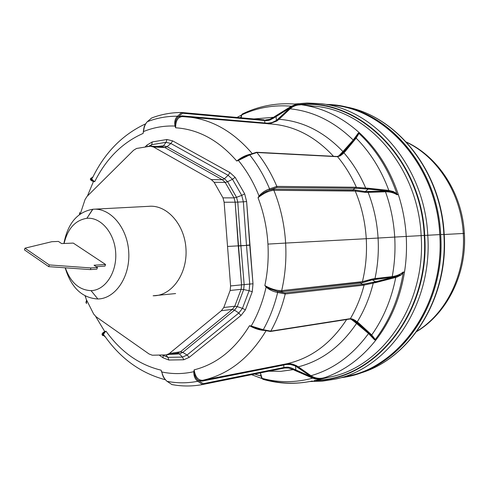 <?xml version="1.0" encoding="UTF-8"?>
<svg xmlns="http://www.w3.org/2000/svg" width="489" height="489" viewBox="0 0 489 489"><rect width="100%" height="100%" fill="white"/><g stroke="black" fill="none" stroke-linecap="round" stroke-linejoin="round"><path stroke-width="0.73" d="M355.619 320.656L355.338 321.701L355.619 320.656M353.957 320.564L354.17 319.788L353.957 320.564M354.763 321.255L355.032 320.283L354.763 321.255M354.922 321.401L355.197 320.387L354.922 321.401M417.001 331.224C446.598 312.984 465.925 273.498 463.266 233.473L464.354 233.418L463.266 233.473C465.925 273.498 446.598 312.984 417.001 331.224M355.534 374.47C405.76 360.686 445.32 299.635 440.668 234.555C445.956 306.096 397.606 370.986 341.719 377.6L359.079 373.462C409.104 359.727 448.486 299.042 443.865 234.384L444.183 234.365L443.865 234.384C440.889 170.08 395.326 114.823 344.452 106.663L341.065 106.095L344.452 106.663C395.326 114.823 440.889 170.08 443.865 234.384C448.486 299.042 409.104 359.727 359.079 373.462L355.772 374.403M444.189 234.5L463.266 233.473C461.225 193.742 437.796 157.103 406.646 142.323C437.796 157.103 461.225 193.742 463.266 233.473L444.189 234.5M440.668 234.555L443.865 234.384L440.668 234.555C437.673 169.83 391.891 114.237 340.821 106.046L326.75 104.45C382.655 104.946 437.545 163.35 440.668 234.555M86.865 218.308C100.868 216.878 114.658 233.045 115.704 252.844C116.957 272.63 105.129 290.356 91.058 290.637C79.157 290.136 70.587 282.532 65.355 267.819C70.587 282.532 79.157 290.136 91.058 290.637C105.129 290.356 116.957 272.63 115.704 252.844C114.658 233.045 100.868 216.878 86.865 218.308L92.672 209.274C110.104 207.367 127.433 227.397 128.735 252.086C130.3 276.762 115.404 298.767 97.873 298.981L91.058 290.637L97.873 298.981C82.097 298.046 71.192 287.654 65.165 267.807C71.174 287.611 82.054 298.003 97.788 298.987L97.873 298.981C115.367 298.761 130.251 276.853 128.748 252.232C127.501 227.593 110.282 207.501 92.873 209.255L86.865 218.308C75.294 220.184 67.702 228.571 64.096 243.479C67.702 228.571 75.294 220.184 86.865 218.308M104.994 266.095L105.545 264.47L73.277 243.088L61.651 243.583L58.429 241.432L51.846 241.694L24.976 248.18L49.273 264.922L48.723 266.639L24.45 249.867L24.976 248.18L24.45 249.867L48.723 266.639L49.273 264.922L90.923 267.941L97.427 267.489L94.047 265.234L105.545 264.47L104.994 266.095L96.235 266.694L104.994 266.095M63.894 243.485C67.751 223.436 77.341 212.03 92.672 209.274C77.341 212.03 67.751 223.436 63.894 243.485M92.873 209.255L148.9 206.321C166.951 204.543 184.756 224.53 185.991 249.09C187.495 273.638 172.024 295.509 153.888 295.772C172.067 295.515 187.55 273.547 185.985 248.95C184.689 224.341 166.767 204.408 148.693 206.34M93.686 314.085L86.223 299.317L85.337 295.998L86.223 299.317L93.686 314.085L96.137 316.799L93.686 314.085M149.053 353.975L96.137 316.799L149.053 353.975L152.281 355.216L149.053 353.975M164.903 147.55L167.079 146.688L224.39 178.729L222.324 179.738L224.414 178.748L227.611 181.719L225.203 182.409L227.611 181.719L236.542 197.318L234.048 197.874L236.542 197.318L237.782 202.098L235.148 202.177L237.782 202.134L240.875 245.68L238.259 245.857L240.875 245.68L238.271 246.01L240.888 245.833L244.164 284.561L241.542 284.861L244.164 284.598L243.681 289.555L241.12 289.323L243.681 289.555L237.257 306.609L234.763 306.224L237.257 306.609L234.567 310.13L232.33 309.396L234.537 310.148L182.794 352.361L180.502 351.768L182.776 352.38L179.359 353.895L177.501 353.131L180.502 351.768L232.33 309.396L234.763 306.224L241.12 289.323L241.542 284.861L235.148 202.183L234.048 197.874L225.203 182.409L222.324 179.738L164.903 147.55L153.558 147.006L164.903 147.55L222.324 179.738L211.26 179.573L222.324 179.738L225.203 182.409L214.139 182.287L225.203 182.409L234.048 197.874L222.99 197.868L234.048 197.874L235.148 202.177L224.127 202.238L235.148 202.183L238.259 245.857L227.538 246.444L238.259 245.857L241.542 284.861L230.588 285.943L241.542 284.861L241.12 289.323L230.142 290.472L241.12 289.323L234.763 306.224L223.791 307.502L234.763 306.224L232.33 309.396L221.358 310.717L232.33 309.396L180.502 351.768L169.298 353.547L180.502 351.768L177.513 353.125L166.193 354.935L169.298 353.547L221.358 310.717L223.791 307.502L230.142 290.472L230.588 285.943L224.127 202.238L222.99 197.868L214.139 182.287L211.26 179.573L153.558 147.006L150.294 146.211L136.572 148.46L133.583 150.264L87.085 196.376L85.074 199.488L80.282 213.95L85.074 199.488L87.085 196.376L133.583 150.264L136.572 148.46L150.294 146.211L153.558 147.006L211.26 179.573L214.139 182.287L222.99 197.868L224.127 202.238L230.588 285.943L230.142 290.472L223.791 307.502L221.358 310.717L169.298 353.547L166.193 354.935L152.281 355.216L166.456 354.892M162.183 146.761L164.897 147.55L162.183 146.761L150.905 146.217M179.359 353.895L169.322 354.433L179.359 353.895L182.483 357.08L167.947 357.355L162.819 355.295L167.947 357.349L168.852 360.032L167.947 357.355L165.948 354.965L167.947 357.355L182.483 357.08L179.359 353.895L182.77 352.38L187.042 355.032L182.483 357.08L187.042 355.032L182.77 352.38L234.537 310.148M166.278 354.922L177.513 353.125L179.353 353.895M167.055 146.669L170.869 143.491L167.055 146.669L163.467 145.801L156.712 146.498L163.467 145.801L161.987 146.755L163.467 145.801L167.055 146.669L164.897 147.55M234.561 310.13L238.785 313.046L187.042 355.032L238.785 313.046L234.561 310.13L237.257 306.609L242.452 308.345L238.785 313.046L242.452 308.345L237.257 306.609L243.681 289.555L249.121 290.723L242.452 308.345L249.121 290.723L243.681 289.555L244.164 284.604L249.726 284.066L249.121 290.723L249.726 284.066L244.164 284.604L240.888 245.833L246.493 245.411L249.726 284.066L246.493 245.411L240.888 245.833L246.493 245.411L240.875 245.68L237.782 202.134M243.357 201.81L246.48 245.258L243.357 201.81L237.782 202.098L243.357 201.81L241.737 195.38L243.357 201.81L246.621 201.566L243.357 201.81M237.782 202.098L236.542 197.318L241.737 195.38L236.542 197.318L227.611 181.719L232.477 179.274L241.737 195.38L232.477 179.274L227.611 181.719L224.42 178.748L228.143 175.319L232.477 179.274L228.143 175.319L224.42 178.748L167.079 146.688M170.869 143.491L228.143 175.319L170.869 143.491L166.071 142.311L170.869 143.491L172.684 140.899L170.869 143.491M163.467 145.801L166.071 142.305L163.467 145.801M151.743 144.671L166.071 142.305L151.743 144.671L150.771 146.211L151.743 144.671L148.46 146.327L151.743 144.671L152.232 141.944L151.743 144.671M146.889 145.154L147.336 146.425L146.889 145.154L152.232 141.944L166.932 139.499L166.071 142.305L166.932 139.499L172.684 140.899L229.952 172.593L228.143 175.319L229.952 172.593L235.148 177.33L232.477 179.274L235.148 177.324L244.671 193.852L241.737 195.38L244.671 193.852L246.621 201.566L249.751 244.995L246.48 245.258L249.763 245.191L246.493 245.454L249.763 245.191L252.996 283.785L249.726 284.066L252.996 283.785L252.263 291.768L249.121 290.723L252.263 291.762L245.405 309.849L242.452 308.345L245.405 309.849L240.998 315.478L238.785 313.046L240.998 315.478L189.237 357.331L187.042 355.032L189.237 357.331L183.766 359.776L182.483 357.08L183.766 359.776L168.852 360.032L163.082 357.814L163.124 355.509L163.082 357.814L159.652 355.466L163.082 357.814L168.852 360.032L183.766 359.776L189.237 357.331L240.998 315.478L245.405 309.849L252.263 291.762L252.996 283.785L246.621 201.566L244.671 193.852L235.148 177.324L229.952 172.593L172.684 140.899L166.932 139.499L152.232 141.944L146.889 145.154L145.343 146.651L146.889 145.154M147.024 121.993L147.268 121.761C145.154 124.035 143.894 127.305 143.497 131.565L143.088 133.43C122.354 142.586 106.241 158.656 94.732 181.639L93.533 181.181C91.229 179.964 90.606 178.931 91.651 178.088L90.954 178.167L92.794 177.256L91.651 178.088C90.606 178.931 91.229 179.964 93.533 181.181L93.448 181.511L93.533 181.181L94.732 181.639L93.448 181.511C90.697 180.539 89.793 179.512 90.728 178.436C89.793 179.512 90.697 180.539 93.448 181.511L87.427 196.034L93.448 181.511L94.732 181.639C106.241 158.656 122.354 142.586 143.088 133.43L143.497 131.565C153.601 127.44 164.115 125.606 175.025 126.052L175.618 127.788C198.436 129.279 218.815 140.361 236.755 161.034L238.381 160.447C246.811 170.704 253.699 182.562 259.029 196.022L258.027 197.715C263.644 212.385 266.945 227.843 267.935 244.097L285.625 243.07C286.542 259.341 285.228 275.185 281.688 290.607L282.08 291.658L277.471 291.377L284.977 292.905L285.234 293.981L362.911 285.27L362.545 284.317L363.724 284.109L364.122 285.056L362.911 285.27L364.122 285.056C360.919 297.22 356.328 308.437 350.344 318.712L270.038 331.365M238.345 160.105L244.879 156.449L249.066 154.695L249.543 154.964L236.755 161.034C241.266 157.372 245.9 155.086 250.643 154.176C245.9 155.086 241.266 157.372 236.755 161.034C218.815 140.361 198.436 129.279 175.618 127.788C175.643 120.722 177.88 116.993 182.336 116.59C177.88 116.993 175.643 120.722 175.618 127.788L175.331 125.905L175.618 127.788L175.025 126.052L175.331 125.905L175.025 126.052C174.255 121.908 175.044 118.662 177.391 116.309L178.277 116.932C176.071 118.894 175.086 121.889 175.331 125.905C175.086 121.889 176.071 118.894 178.277 116.932L177.391 116.309L178.277 116.932L177.483 116.229L181.663 112.501L182.428 113.228L178.363 116.853L182.428 113.228L181.676 112.501L264.127 119.872L264.677 120.52L182.428 113.228L264.677 120.52L264.097 119.872M265.979 120.63L264.677 120.52L265.979 120.63L265.46 119.988L265.979 120.63L268.779 120.38L274.133 117.818L269.959 120.031L265.979 120.63M264.17 119.878L181.712 112.507M265.496 119.988L269.567 119.359L273.559 117.293L274.133 117.818L276.083 116.492L276.395 120.465L272.526 122.403L268.131 123.216L264.867 122.977L264.677 120.52L264.867 122.977L181.884 115.881L178.277 116.932L181.884 115.881L182.403 116.59L181.884 115.881L264.867 122.977L265.087 123.472L264.867 122.977L267.544 123.191L267.752 123.699L267.544 123.191L271.878 122.617L276.395 120.465L276.915 120.985L269.384 123.839L276.915 120.985L276.395 120.465L278.424 118.864L278.993 119.304L276.915 120.985L278.993 119.304C302.752 121.064 324.066 131.81 342.923 151.559L343.492 151.682L341.848 153.583L344.757 151.077L343.254 152.727L343.926 152.825L342.985 153.754L340.197 155.863L337.563 156.706L256.914 152.513L337.563 156.706C345.057 165.728 351.328 175.936 356.389 187.324L355.155 187.238L354.947 188.241L276.762 187.507L269.72 189.97L269.604 188.913C264.286 176.205 257.648 164.872 249.696 154.909L249.066 154.695L244.879 156.449L240.056 159.084M182.483 116.596L186.315 116.798C210.991 118.851 232.972 131.131 252.269 153.638C232.972 131.131 210.991 118.851 186.315 116.798L182.483 116.596M256.921 152.525L249.696 154.909L256.921 152.525C264.836 162.476 271.474 173.76 276.835 186.376L269.604 188.913L276.835 186.376C271.474 173.76 264.836 162.476 256.921 152.525M256.138 152.446L256.914 152.513M276.847 186.395L276.762 187.507L354.947 188.241L355.155 187.238L276.847 186.395L355.155 187.238L365.705 188.082L365.613 188.937L356.151 188.326L356.389 187.324L356.151 188.326L354.947 188.241L353.107 189.769L352.893 190.759L273.871 190.3C268.974 190.716 263.693 193.186 258.027 197.715L259.329 196.242L259.029 196.022C253.699 182.562 246.811 170.704 238.381 160.447L249.696 154.909C257.648 164.872 264.286 176.205 269.604 188.913L269.58 190.025L269.451 188.962C265.252 190.374 261.78 192.727 259.029 196.022C261.78 192.727 265.252 190.374 269.451 188.962L269.58 190.025L264.182 192.525L259.396 196.168M263.742 192.788L266.768 191.156M269.58 190.025L274.097 189.2L273.871 190.3L274.097 189.2L353.107 189.769L274.097 189.2L269.58 190.025L276.762 187.507M259.329 196.242L258.027 197.715L259.029 196.022L259.329 196.242M167.006 381.286L167.03 381.292C164.579 379.244 162.831 376.133 161.786 371.964C162.831 376.133 164.579 379.244 167.03 381.292L166.761 381.114C164.341 378.602 163.063 376.836 162.923 375.821L161.786 371.964C172.415 374.213 183.1 374.122 193.827 371.683L194.151 369.849L194.151 371.781L193.827 371.683L194.151 371.781C194.53 375.839 195.967 378.731 198.467 380.454L197.684 381.212C194.983 379.128 193.699 375.949 193.827 371.683C193.699 375.949 194.983 379.128 197.684 381.212L198.467 380.454L202.214 381.108L202.703 380.289L284.176 364.281L283.712 365.026L202.214 381.108L283.712 365.026L284.176 364.281L286.743 363.773L286.346 364.501L283.712 365.026L283.907 367.502L283.437 368.248L202.532 384.55L203.161 383.706L283.907 367.502L203.161 383.706L198.467 380.454L203.161 383.706L202.532 384.55L283.437 368.248L283.907 367.502L285.185 367.245L284.745 367.985L283.431 368.248L284.757 367.985L285.185 367.245L283.907 367.502L283.712 365.026L286.346 364.501L287.33 363.675L292.52 364.14L295.992 365.448L295.558 366.053L290.741 364.525L286.346 364.501L290.741 364.525L295.558 366.053L295.992 365.448L298.321 366.829L297.825 367.367L295.558 366.053L295.869 370.057L291.78 368.125L288.614 367.239L285.185 367.245L288.009 367.153L290.497 367.679L293.724 369.006L293.241 369.623L288.773 368.064L284.757 367.979L288.754 368.064M258.559 329.024L262.66 330.063L263.265 329.739C269.58 318.418 274.384 305.992 277.666 292.459L277.618 291.407L277.666 292.459L285.228 293.999C281.89 307.447 277.08 319.824 270.802 331.126L263.265 329.739L262.813 330.093L263.265 329.739L270.802 331.126C277.08 319.824 281.89 307.447 285.228 293.999L277.501 292.428C273.131 291.609 269.329 289.818 266.102 287.049C269.329 289.818 273.131 291.609 277.501 292.428L277.666 292.459C274.384 305.992 269.58 318.418 263.265 329.739L251.199 326.01C257.954 314.311 262.917 301.322 266.102 287.049L266.364 286.78L264.849 285.552C271.144 289.048 276.762 290.735 281.688 290.607L360.124 282.196L360.491 283.137L282.08 291.658L281.688 290.607C276.762 290.735 271.144 289.048 264.849 285.552C267.703 272.055 268.73 258.235 267.935 244.097C268.73 258.235 267.703 272.055 264.849 285.552L270.099 288.962L277.471 291.377L270.099 288.962L266.364 286.78L266.102 287.049L264.849 285.552L266.102 287.049C262.917 301.322 257.954 314.311 251.199 326.01L263.106 329.708L262.66 330.063L258.559 329.024L251.224 326.359L258.54 329.024M264.787 330.46C259.873 330.258 254.775 328.681 249.5 325.723L251.224 326.359L251.199 326.01L249.5 325.723C254.775 328.681 259.873 330.258 264.787 330.46M277.501 292.428L277.471 291.377L282.08 291.658L360.491 283.137L360.124 282.196L362.422 281.658L362.85 282.581L360.491 283.137L362.545 284.317L284.977 292.905L277.471 291.377L277.501 292.428M337.013 156.486L256.499 152.268L249.286 154.622M175.618 293.565L153.112 295.784L175.618 293.565M270.796 331.139L349.177 318.828L348.743 319.14L350.344 318.712L349.782 319.03L350.766 318.712L352.606 319.091L357.276 321.86C364.415 310.173 369.739 297.257 373.235 283.094L364.122 285.056L363.724 284.109L373.009 282.269L373.235 283.094L373.009 282.269L362.545 284.317L362.911 285.27L285.234 293.981L284.977 292.905L362.545 284.317L360.491 283.137L362.85 282.581L362.422 281.658L281.688 290.607C285.228 275.185 286.542 259.341 285.625 243.07L267.935 244.097C266.945 227.843 263.644 212.385 258.027 197.715C263.693 193.186 268.974 190.716 273.871 190.3C280.57 206.902 284.488 224.488 285.625 243.07L366.261 238.711C367.086 253.394 365.809 267.709 362.422 281.658L372.007 279.06L372.257 279.836L362.85 282.581L372.257 279.836L375.607 281.743L373.009 282.269L375.607 281.743L375.87 282.544L373.235 283.094C369.739 297.257 364.415 310.173 357.276 321.86L356.628 322.08L352.135 319.433L349.873 319.024M373.235 283.094L395.748 277.422L395.509 276.707L403.028 272.52L402.838 273.314L401.096 274.977L397.086 277.031L393.871 277.917L393.602 277.159L393.871 277.917L375.87 282.544L375.607 281.743L395.509 276.707L395.748 277.422C391.487 299.158 383.486 318.339 371.732 334.965L359.048 323.333L370.552 333.871L369.898 334.036L356.628 322.08L358.382 323.529L359.048 323.333L357.276 321.86L359.048 323.333L358.382 323.529L351.438 318.785L357.043 323.241L356.499 323.474C340.961 346.401 321.566 360.851 298.321 366.829L292.52 364.14L289.182 363.596L286.743 363.773C310.931 358.394 330.9 343.626 346.658 319.47C330.9 343.626 310.931 358.394 286.743 363.773L202.703 380.289C228.412 374.574 249.543 358.04 266.095 330.698C249.543 358.04 228.412 374.574 202.703 380.289C198.137 380.491 195.282 377.007 194.151 369.849C216.511 364.195 234.958 349.488 249.5 325.723C234.958 349.488 216.511 364.195 194.151 369.849C195.282 377.007 198.137 380.491 202.703 380.289L202.214 381.108L198.467 380.454C195.967 378.731 194.53 375.839 194.151 371.781L194.151 369.849L193.827 371.683C183.1 374.122 172.415 374.213 161.786 371.964L161.095 370.179C139.188 364.867 120.826 351.866 105.997 331.181C120.826 351.866 139.188 364.867 161.095 370.179L161.602 372.062M171.926 384.562C182.061 386.463 192.256 386.463 202.519 384.556L197.782 381.286C187.507 383.284 177.293 383.309 167.134 381.359L171.926 384.562L167.134 381.359C177.293 383.309 187.507 383.284 197.782 381.286L202.519 384.556C192.256 386.463 182.061 386.463 171.926 384.562L171.608 384.348M104.499 335.747C103.014 335.026 103.509 333.504 105.997 331.181C103.509 333.504 103.008 335.026 104.499 335.747C120.52 358.565 140.771 373.217 165.251 379.702M105.202 336.75L104.848 336.799L105.202 336.75M103.503 335.552L102.537 335.356C101.437 334.293 102.177 333.021 104.75 331.548L104.878 331.86C102.788 333.516 102.329 334.745 103.503 335.552L103.503 335.552C102.329 334.745 102.788 333.516 104.878 331.86L105.997 331.181L104.75 331.548L95.661 316.432L104.75 331.548C102.177 333.021 101.437 334.293 102.537 335.356L103.503 335.552M105.031 336.499L103.546 335.576L105.031 336.499M86.59 300.338L87.018 301.56L86.4 300.717M102.751 335.558L103.546 335.576L102.751 335.558M162.207 373.999L162.648 375.179M197.782 381.286L198.558 380.521L197.782 381.286M251.224 326.359L249.5 325.723L251.199 326.01L251.224 326.359M143.301 131.504L144.023 127.69C143.968 126.669 144.97 124.762 147.03 121.969L147.03 121.969M177.483 116.229L177.391 116.309C175.044 118.662 174.255 121.908 175.025 126.052C164.115 125.606 153.601 127.44 143.497 131.565C143.894 127.305 145.154 124.035 147.268 121.761L147.354 121.682C157.042 117.941 167.085 116.125 177.483 116.229C167.085 116.125 157.042 117.941 147.354 121.682L151.608 118.008C161.278 114.316 171.297 112.482 181.663 112.501L177.483 116.229M262.886 330.106L270.386 331.475L349.782 319.03M337.098 156.48L339.598 155.667L344.757 151.077L345.448 151.15L343.926 152.825C352.777 163.026 360.038 174.781 365.705 188.082L368.394 188.247L368.26 189.078L365.613 188.937L365.705 188.082C360.038 174.781 352.777 163.026 343.926 152.825L345.448 151.15L344.757 151.077L354.488 139.328L355.155 139.377L345.448 151.15L355.155 139.377L354.488 139.328L355.527 138.081L356.151 138.149L355.155 139.377L356.151 138.149C370.307 152.379 381.2 169.805 388.828 190.429L386.897 190.203L386.744 191.003L368.26 189.078L365.265 191.541L365.142 192.36L352.893 190.759L353.107 189.769L355.534 190.068L355.259 191.052C361.56 206.052 365.228 221.939 366.261 238.711L285.625 243.07C284.488 224.488 280.57 206.902 273.871 190.3L355.259 191.052L355.534 190.068L365.265 191.541L353.107 189.769L354.947 188.241L368.26 189.078L368.394 188.247L386.897 190.203L365.705 188.082M341.903 377.337C397.343 370.204 444.996 305.625 439.758 234.604C436.646 163.925 382.484 105.746 326.958 104.695M372.257 279.836L372.007 279.06L374.984 278.583L375.124 279.341L372.257 279.836L393.602 277.159L375.607 281.743L372.257 279.836M357.276 321.86L353.59 319.5L350.344 318.712C356.328 308.437 360.919 297.22 364.122 285.056L368.339 284.085M354.464 321.756L356.499 323.474L354.464 321.756L355.106 321.566L354.464 321.756L350.827 319.085M321.218 103.796L332.728 105.159C386.347 109.499 436.695 166.596 439.758 234.604L427.765 235.252C432.82 304.83 388.394 368.938 334.751 379.207C388.394 368.938 432.82 304.83 427.765 235.252L439.758 234.604C444.733 302.96 400.766 366.029 347.587 376.243L336.291 378.853M86.498 303.577L85.93 302.281L86.626 300.264L85.93 302.281L86.498 303.577M104.75 331.548L105.997 331.181L104.878 331.86L104.75 331.548M181.755 112.513L181.676 112.501C171.297 112.482 161.278 114.316 151.608 118.008L147.232 121.779M143.088 133.43L144.383 126.462L143.088 133.43M143.888 128.185L143.632 129.377M79.548 214.482L79.664 212.568M86.474 303.504L86.504 299.983M182.336 116.59L271.646 124.029C294.775 125.96 315.399 136.731 333.522 156.346C315.399 136.731 294.775 125.96 271.646 124.029L268.051 123.833M341.181 153.509L341.848 153.583L341.181 153.509L342.923 151.559L338.522 156.168M360.601 187.77L356.389 187.324C351.328 175.936 345.057 165.728 337.563 156.706L340.656 155.588L343.926 152.825M368.15 192.391L365.142 192.36L365.265 191.541L368.168 191.609L368.15 192.391C373.792 206.878 377.105 222.098 378.076 238.045C378.865 251.829 377.832 265.344 374.984 278.583L362.422 281.658C365.809 267.709 367.086 253.394 366.261 238.711L378.076 238.045L366.261 238.711C365.228 221.939 361.56 206.052 355.259 191.052L365.142 192.36L368.15 192.391L368.168 191.609L385.509 191.01L385.479 191.774L368.15 192.391L385.479 191.774C390.68 206.26 393.761 221.364 394.715 237.079C395.479 250.46 394.654 263.626 392.227 276.597L392.374 277.336L375.124 279.341L374.984 278.583L392.227 276.597L374.984 278.583C377.832 265.344 378.865 251.829 378.076 238.045L394.715 237.079L378.076 238.045C377.105 222.098 373.792 206.878 368.15 192.391M427.765 235.252C424.641 166.028 373.724 107.959 319.647 103.613C373.724 107.959 424.641 166.028 427.765 235.252L424.684 235.423L427.765 235.252M356.499 323.474L357.043 323.241L369.061 333.321L368.523 333.529L356.499 323.474L368.523 333.529C352.71 355.13 333.535 369.195 310.992 375.729L310.515 376.255L311.444 376.854L295.869 370.057L295.558 366.053L310.515 376.255L297.825 367.367L298.321 366.829L310.992 375.729L298.321 366.829C321.566 360.851 340.961 346.401 356.499 323.474M399.953 274.928L393.602 277.159L392.374 277.336L392.227 276.597C396.677 275.949 400.289 274.439 403.07 272.073L403.688 272.11L403.211 272.825C398.896 298.455 389.586 320.68 375.283 339.5L374.904 339.666L375.283 339.5L371.732 334.965L375.283 339.5L375.277 339.922L374.66 339.922L368.523 333.529L369.061 333.321L369.898 334.036L355.106 321.566L358.382 323.529L369.898 334.036L370.552 333.871L371.732 334.965L371.127 335.142L369.898 334.036L373.682 337.746M317.465 378.669L311.444 376.854L313.058 377.612L312.679 378.144L311.035 377.453L311.444 376.854L311.035 377.453L295.442 370.668L295.869 370.057L295.442 370.668L293.241 369.623L293.724 369.006L311.444 376.854L310.515 376.255L310.992 375.729C333.535 369.195 352.71 355.13 368.523 333.529L374.66 339.922L374.904 339.666L371.127 335.142M261.933 377.679L260.362 372.893L261.517 377.105M293.241 369.623L280.986 371.31L268.718 371.212L280.986 371.31L293.241 369.623L312.679 378.144C295.662 382.771 278.822 382.844 262.153 378.358L262.856 379.287L262.153 378.358C278.822 382.844 295.662 382.771 312.679 378.144L313.058 377.612L317.245 378.657L321.432 378.425M261.193 376.12L260.674 374.562L261.01 376.01L254.641 374.048L261.193 376.12M314.5 380.534C374.342 381.004 430.558 313.052 424.684 235.423C421.432 158.13 358.449 97.592 299.39 104.512C358.449 97.592 421.432 158.13 424.684 235.423C430.558 313.052 374.342 381.004 314.5 380.534M94.732 181.639C91.981 179.854 91.254 178.564 92.543 177.764C91.247 178.564 91.981 179.854 94.732 181.639M276.083 116.492L275.57 115.966L289.885 107.146L290.38 107.659L274.133 117.818L273.559 117.293L275.57 115.966L276.083 116.492L290.38 107.659L276.395 120.465L276.083 116.492M269.378 119.42L265.472 119.988M253.938 118.961L273.559 117.293L253.938 118.961M92.806 176.914L93.112 176.615M91.651 178.088L92.458 177.813L91.651 178.088M357.648 135.251L355.527 138.081L358.559 133.301L358.957 133.411L356.151 138.149L355.527 138.081L353.773 140.141L353.217 140.037C334.293 121.651 313.253 111.241 290.111 108.815C313.253 111.241 334.293 121.651 353.217 140.037L342.923 151.559L353.217 140.037L353.773 140.141L343.492 151.682L354.488 139.328L344.757 151.077L341.848 153.583L343.492 151.682L342.923 151.559C324.066 131.81 302.752 121.064 278.993 119.304L290.111 108.815C293.094 106.205 296.578 104.884 300.564 104.86L297.251 104.267L300.564 104.86C296.578 104.884 293.094 106.205 290.111 108.815L289.555 108.375L290.111 108.815L278.993 119.304L278.424 118.864L290.38 107.659L289.885 107.146L291.395 106.235L291.854 106.694L290.38 107.659L291.854 106.694L291.395 106.235L294.904 104.805L300.185 104.738L295.814 105.086L291.854 106.694L295.814 105.086L300.185 104.738M396.793 194.292L397.227 194.659L396.909 194.726L397.508 194.616L396.793 194.292L396.921 193.968L397.508 194.616L398.346 194.616L396.909 194.726C393.779 192.733 389.971 191.749 385.479 191.774L385.509 191.01L386.744 191.003L365.265 191.541L368.26 189.078L386.744 191.003L386.897 190.203L388.828 190.429L388.7 191.175L386.744 191.003L388.7 191.175L388.828 190.429L393.37 191.554L396.017 193.131L396.793 194.292L393.132 192.214L388.7 191.175L393.37 192.305M403.401 272.098L403.028 272.52L403.401 272.098L403.07 272.073L404.513 272.031L403.401 272.098M371.732 334.965C383.486 318.339 391.487 299.158 395.748 277.422L400.595 275.338L402.838 273.314L403.028 272.52M374.904 339.666L376.127 339.757L375.277 339.922L375.283 339.5C389.586 320.68 398.896 298.455 403.211 272.825L403.688 272.11L404.513 272.031L403.07 272.073C400.289 274.439 396.677 275.949 392.227 276.597C394.654 263.626 395.479 250.46 394.715 237.079L406.218 236.431C406.909 248.43 406.341 260.295 404.513 272.031C400.222 298.125 390.76 320.705 376.127 339.757C361.56 358.186 344.39 370.821 324.61 377.661L318.315 379.103L315.118 378.902L312.679 378.144L319.739 378.938M310.992 375.729C315.222 378.388 319.763 379.03 324.61 377.661C319.763 379.03 315.222 378.388 310.992 375.729M262.171 378.541L261.01 376.01M315.986 380.197C375.136 379.562 430.014 312.098 424.238 235.447L424.684 235.423L424.238 235.447C421.005 159.133 359.391 98.919 300.882 104.683C359.391 98.919 421.005 159.133 424.238 235.447C430.014 312.098 375.136 379.562 315.986 380.197M300.099 104.615L295.527 104.683L291.395 106.235C273.968 104.695 257.41 107.586 241.725 114.903L241.187 117.825L241.725 114.903C257.41 107.586 273.968 104.695 291.395 106.235L273.559 117.293M241.725 114.903L242.263 114.047L241.725 114.903M321.573 378.535L324.61 377.661C344.39 370.821 361.56 358.186 376.127 339.757C390.76 320.705 400.222 298.125 404.513 272.031C406.341 260.295 406.909 248.43 406.218 236.431C405.35 222.03 402.728 208.088 398.346 194.616C402.728 208.088 405.35 222.03 406.218 236.431L394.715 237.079C393.761 221.364 390.68 206.26 385.479 191.774C389.971 191.749 393.779 192.733 396.909 194.726L398.346 194.616C389.99 169.707 377.129 149.206 359.751 133.1C377.129 149.206 389.99 169.707 398.346 194.616L397.508 194.616L396.921 193.968C388.627 169.524 375.968 149.334 358.957 133.411L358.889 133.026L359.751 133.1C342.159 117.262 322.887 107.843 301.933 104.835C322.887 107.843 342.159 117.262 359.751 133.1L358.278 133.1L353.217 140.037L358.278 133.1L358.889 133.026L358.957 133.411C375.968 149.334 388.627 169.524 396.921 193.968L393.37 191.554L388.828 190.429C381.2 169.805 370.307 152.379 356.151 138.149L358.957 133.411L358.559 133.301M251.548 374.672L262.049 378.584M261.963 377.765L261.432 377.587L261.963 377.765M329.592 377.111C382.361 367.251 426.127 304.146 421.145 235.625L424.238 235.447L421.145 235.625C418.077 167.452 367.924 110.3 314.745 106.26C367.924 110.3 418.077 167.452 421.145 235.625C426.127 304.146 382.361 367.251 329.592 377.111L313.938 380.656M241.291 116.186L241.34 115.85L241.291 116.186M241.15 117.818L241.236 116.749L241.15 117.818M240.918 117.8L240.961 117.317L240.918 117.8M262.88 378.761C279.078 383.786 295.588 384.537 312.416 381.004C295.613 384.543 279.091 383.975 262.856 379.287M406.218 236.431L421.145 235.625L406.218 236.431M240.961 117.317L240.099 117.727L240.961 117.317L241.67 114.939M241.529 115.979L241.065 116.229L241.529 115.979M241.542 114.915L241.297 115.221M96.877 269.146L97.427 267.489L96.877 269.146L90.373 269.604L90.923 267.941L90.373 269.604L48.723 266.639L90.373 269.604L96.877 269.146M105.545 264.47L94.047 265.234L97.427 267.489L90.923 267.941L49.273 264.922L24.976 248.18L51.846 241.694L58.429 241.432L61.651 243.583L73.277 243.088L105.545 264.47M416.799 331.499C447.325 313.174 467.019 273.479 464.354 233.418C462.313 193.644 438.492 156.835 406.414 142.073M359.079 373.462C409.397 359.617 448.798 298.907 444.183 234.365C441.212 170.178 395.625 114.897 344.452 106.663L340.821 106.046M86.419 299.843L86.308 299.519M85.587 297.373L85.11 295.882M202.532 384.55L284.745 367.985M167.11 381.353L171.627 384.372M79.658 212.629L79.493 214.524M334.751 379.207L322.275 381.175L309.763 381.542M92.543 177.764C104.86 152.556 122.525 134.591 145.539 123.876M268.259 123.845L271.646 124.029M294.555 104.023L307.031 103.02L319.647 103.613M242.263 114.047C259.543 105.661 277.874 102.403 297.251 104.267L298.547 104.42M314.745 106.26L300.099 104.591M237.018 117.452L241.34 115.129"/></g></svg>
